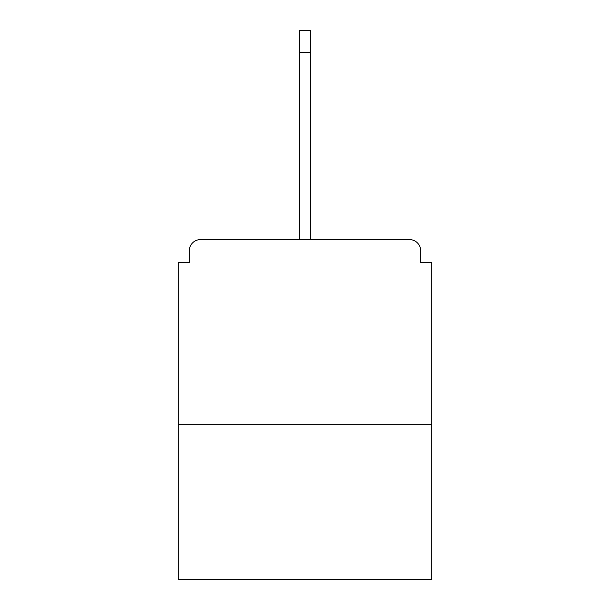 <?xml version="1.0" encoding="UTF-8"?>
<svg xmlns="http://www.w3.org/2000/svg" width="610" height="610" viewBox="0 0 610 610"><rect width="100%" height="100%" fill="white"/><g stroke="black" fill="none" stroke-linecap="round" stroke-linejoin="round"><path stroke-width="0.91" d="M420.641 262.513L420.641 250.695L420.641 262.513L431.72 262.513L431.72 579.5L178.28 579.5L178.28 262.513L189.359 262.513L189.359 250.695L189.359 262.513M431.72 424.331L178.28 424.331M420.641 250.695A11.087 11.087 0 0 0 409.554 239.608L200.446 239.608A11.087 11.087 0 0 0 189.359 250.695M409.554 239.608L352.29 239.608M257.71 239.608L200.446 239.608M299.457 52.666L299.457 30.5L310.543 30.5L310.543 52.666L299.457 52.666L299.457 239.608M310.543 52.666L310.543 239.608"/></g></svg>

